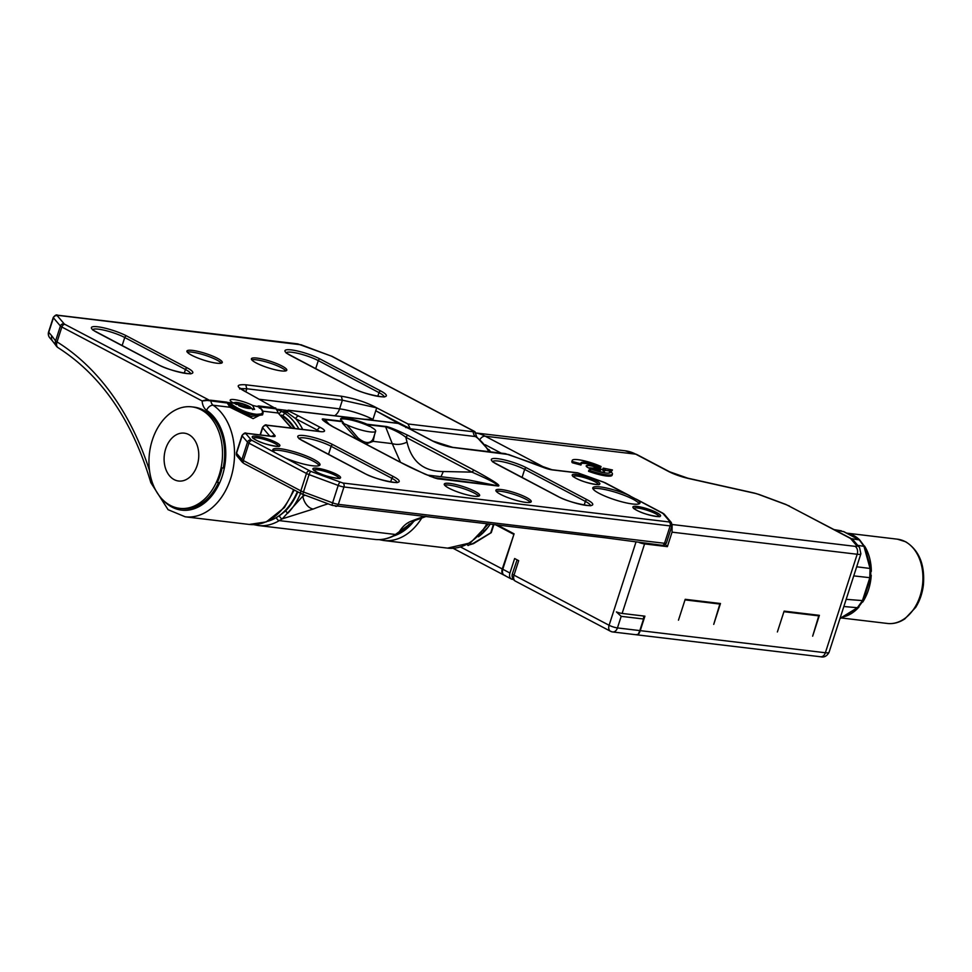 <?xml version="1.0" encoding="UTF-8"?>
<svg xmlns="http://www.w3.org/2000/svg" width="972" height="972" viewBox="0 0 972 972"><rect width="100%" height="100%" fill="white"/><g stroke="black" fill="none" stroke-linecap="round" stroke-linejoin="round"><path stroke-width="1.46" d="M402.116 424.63L397.633 423.233L288.392 410.196L285.161 410.998L295.707 418.713A3.098 2.09 117.8 0 1 298.793 416.077L288.745 410.986L288.963 410.366L398.204 423.415L410.621 429.43A3.098 2.09 117.8 0 1 411.12 429.588L401.57 424.46M627.669 494.736A24.774 4.581 17.9 0 0 592.798 487.835A24.774 4.581 17.9 0 0 599.177 493.399A24.774 4.581 17.9 0 0 624.425 502.475A24.774 4.581 17.9 0 0 639.965 503.071A24.774 4.581 17.9 0 0 637.778 500.07L603.393 482.063A3.098 0.705 -69.6 0 1 603.551 482.063A3.098 0.705 -69.6 0 1 603.648 482.161M285.112 457.958A24.774 4.581 17.9 0 0 319.982 464.859A24.774 4.581 17.9 0 0 313.604 459.306A24.774 4.581 17.9 0 0 288.356 450.23A24.774 4.581 17.9 0 0 272.828 449.635A24.774 4.581 17.9 0 0 275.003 452.636L310.846 471.408A3.098 0.705 110.4 0 0 309.06 474.615L303.446 491.99A3.098 0.705 110.4 0 0 303.203 494.578A3.098 0.705 110.4 0 0 303.361 494.578M525.706 502.366A18.59 3.438 17.9 0 0 531.247 501.673A18.59 3.438 17.9 0 0 521.065 495.027A18.59 3.438 17.9 0 0 501.418 489.56A18.59 3.438 17.9 0 0 495.878 490.253A18.59 3.438 17.9 0 0 506.048 496.886A18.59 3.438 17.9 0 0 525.706 502.366M474.093 496.194A18.59 3.438 17.9 0 0 479.633 495.513A18.59 3.438 17.9 0 0 469.464 488.867A18.59 3.438 17.9 0 0 449.805 483.4A18.59 3.438 17.9 0 0 444.265 484.092A18.59 3.438 17.9 0 0 454.446 490.726A18.59 3.438 17.9 0 0 474.093 496.194M340.589 419.394A18.59 3.438 -162.1 0 1 345.838 419.102A18.59 3.438 -162.1 0 1 369.311 426.246L367.039 424.229A18.59 3.438 17.9 0 0 346.117 418.227A18.59 3.438 17.9 0 0 340.577 418.92A18.59 3.438 17.9 0 0 342.363 421.277L343.699 423.197L342.363 423.027L346.761 424.8A18.59 3.438 -162.1 0 0 370.113 431.896A18.59 3.438 -162.1 0 0 375.666 431.204A18.59 3.438 -162.1 0 0 372.349 427.85L371.304 427.194M324.369 419.139C319.91 418.167 322.57 420.621 332.339 426.489A3.098 2.09 117.8 0 1 332.849 426.635L324.624 421.277L324.952 419.612A3.098 2.211 -83.2 0 0 324.369 419.139L342.363 421.277M435.492 478.248L435.456 478.236C421.155 472.586 409.018 467.01 399.055 461.53A3.098 2.09 -62.2 0 0 398.544 461.372L424.946 474.117L437.376 478.759A3.098 2.211 96.8 0 0 437.084 478.637L429.405 476.025M498.369 486.036C499.608 485.672 500.556 484.603 474.664 470.472A3.098 2.09 -62.2 0 0 472.028 472.137C481.905 476.584 496.291 482.78 498.065 485.915A3.098 2.211 -83.2 0 1 498.369 486.036L437.376 478.759M367.817 424.728L385.629 426.854C393.514 429.515 400.257 432.977 405.834 437.242A3.098 2.09 117.8 0 1 408.471 435.578C395.191 429.296 387.391 426.222 385.046 426.38A3.098 2.211 -83.2 0 1 385.629 426.854L392.251 443.621L373.187 441.349L365.873 444.046M592.993 488.855A24.774 4.581 -162.1 0 1 610.039 490.738A24.774 4.581 -162.1 0 1 633.027 499.243A24.774 4.581 -162.1 0 1 639.212 503.788M409.321 523.957L406.49 527.128A3.098 1.567 43.9 0 1 406.369 527.237L414.983 520.494A12.393 8.055 68 0 1 412.189 520.846C406.673 522.681 402.189 526.642 398.739 532.729L406.369 527.237A59.207 42.331 -83.2 0 0 409.078 524.2M284.565 411.521L282.159 411.654L285.063 413.404L288.745 410.986M305.074 495.283A291.15 208.154 -83.2 0 0 302.814 496.17L282.317 518.829A278.757 199.296 -83.2 0 0 279.28 520.615L395.701 534.515A278.757 199.296 96.8 0 1 398.739 532.729A3.098 1.908 60.1 0 0 399.577 532.583L396.552 534.357C389.468 538.573 382.142 540.25 374.597 539.411A58.855 42.075 -83.2 0 0 395.701 534.515A3.098 1.895 59.1 0 0 396.552 534.357M303.458 494.675A61.953 44.287 -83.2 0 1 302.814 496.17A12.393 8.055 68 0 0 313.276 509.036L282.317 518.829A3.098 1.908 -119.9 0 1 279.462 515.731A281.856 201.508 -83.2 0 0 276.388 517.541A55.756 39.864 -83.2 0 0 297.347 491.638M393.551 535.985A55.756 39.864 -83.2 0 0 414.181 520.834M267.531 521.344A55.756 39.864 -83.2 0 0 276.388 517.541A3.098 1.895 -120.9 0 0 279.28 520.615A58.855 42.075 96.8 0 1 258.175 525.512L374.597 539.411M294.115 428.409A55.756 39.864 -83.2 0 0 283.253 416.757M281.345 415.068L282.949 415.737A56.461 40.362 96.8 0 1 294.88 428.494M276.303 409.443A58.855 42.075 96.8 0 1 282.159 411.654A3.098 2.102 116.3 0 0 279.426 413.574M332.509 505.428A3.098 0.705 -69.6 0 1 332.363 505.428L605.58 537.832L662.151 545.304A3.098 2.211 96.8 0 0 664.532 543.299A6.197 1.142 17.9 0 0 666.379 543.069L671.992 525.682A6.197 1.142 -162.1 0 1 670.145 525.913L664.532 543.299L338.341 504.347A3.098 2.211 -83.2 0 1 335.984 506.363A3.098 2.211 -83.2 0 1 335.389 506.181M273.023 450.656A24.774 4.581 -162.1 0 1 290.057 452.527A24.774 4.581 -162.1 0 1 313.045 461.044A24.774 4.581 -162.1 0 1 319.229 465.576M496.23 491.322A18.59 3.438 -162.1 0 1 500.859 491.297A18.59 3.438 -162.1 0 1 518.295 495.902A18.59 3.438 -162.1 0 1 530.323 502.342M444.617 485.162A18.59 3.438 -162.1 0 1 449.246 485.137A18.59 3.438 -162.1 0 1 466.682 489.742A18.59 3.438 -162.1 0 1 478.722 496.17M374.548 434.63L373.187 441.349L372.653 439.769C369.518 443.937 364.67 443.366 358.121 438.032L346.761 424.8M370.49 426.574L369.311 426.246M373.564 437.692L372.653 439.769M357.332 439.538L342.363 423.027M400.476 462.283L392.251 443.621C396.977 445.03 401.91 444.544 407.025 442.151L405.834 437.242L472.028 472.137L443.317 471.517C423.743 471.493 411.654 461.7 407.025 442.151M329.654 424.861L324.952 419.612L342.764 421.739M427.328 475.077L469.245 480.083L498.065 485.915L433.536 477.58M473.243 431.75L474.944 431.665L476.754 437.023A6.197 4.07 124 0 0 475.49 436.562L410.293 428.774L407.961 423.962L473.243 431.75A6.197 4.435 -83.2 0 0 475.49 436.562A58.855 42.075 -83.2 0 1 488.88 451.664M262.78 411.168L278.332 413.027L276.23 408.86L259.087 406.818A1.239 0.887 -83.2 0 0 258.576 405.944L257.92 406.053L258.88 406.891C272.172 418.713 245.989 415.579 230.704 403.526L226.804 402.141A1.239 0.887 -83.2 0 1 227.314 403.016L207.243 400.452L207.461 399.492L202.152 400.962L207.243 400.452M252.611 405.409A13.632 2.515 17.9 0 0 237.593 400.172A13.632 2.515 17.9 0 0 230.267 400.622A13.632 2.515 17.9 0 0 233.693 403.149L254.603 409.406L252.611 405.409L259.099 406.952M407.961 423.962L376.699 407.851C366.565 402.335 354.756 398.447 341.281 396.199L245.734 384.791C235.382 384.207 235.722 386.722 246.73 392.336L276.23 408.86M192.456 350.394A18.59 3.438 17.9 0 0 186.916 351.074A18.59 3.438 17.9 0 0 197.085 357.72A18.59 3.438 17.9 0 0 216.732 363.188A18.59 3.438 17.9 0 0 222.284 362.495A18.59 3.438 17.9 0 0 212.103 355.861A18.59 3.438 17.9 0 0 192.456 350.394M256.973 358.085A18.59 3.438 17.9 0 0 251.42 358.777A18.59 3.438 17.9 0 0 261.602 365.423A18.59 3.438 17.9 0 0 281.248 370.891A18.59 3.438 17.9 0 0 286.789 370.198A18.59 3.438 17.9 0 0 276.619 363.564A18.59 3.438 17.9 0 0 256.973 358.085M240.339 388.581L246.815 388.764L245.807 391.886M259.67 399.322L339.568 408.86L342.375 400.172L376.699 407.851L375.763 410.755L410.293 428.774M411.678 429.879L375.763 410.755L398.435 423.367M230.704 403.526L229.55 404.619L250.12 414.801L262.853 413.841L262.513 414.898L250.472 416.502L230.984 406.126L227.314 403.016L229.878 407.232L213.147 405.239A58.855 42.075 96.8 0 1 230.631 478.625A58.855 42.075 96.8 0 1 185.202 516.8L249.245 524.443A58.855 42.075 -83.2 0 0 293.508 489.609M259.427 408.179L258.88 406.891L259.427 408.179M262.938 413.537L253.109 418.628L229.878 407.232L230.984 406.126M277.676 412.444L291.406 428.081M364.561 419.284L372.956 419.442L375.763 410.755M414.704 520.615L392.882 536.313M51.771 335.85L55.598 340.905L60.41 326.021L53.424 317.82A6.197 1.142 -162.1 0 1 53.278 317.431C55.185 315.147 56.595 314.406 57.518 315.195A3.098 2.211 96.8 0 1 58.089 315.378L57.239 315.681A3.098 2.916 139.6 0 0 53.424 317.82L48.746 332.303A6.197 5.832 139.6 0 0 49.779 337.831A6.197 6.197 0 0 1 48.6 331.914A6.197 1.142 17.9 0 0 48.746 332.303L51.771 335.85A6.197 5.832 -40.4 0 0 52.804 341.379L49.779 337.831M64.942 324.381L64.213 323.883A3.098 2.916 -40.4 0 0 60.41 326.021A6.197 1.142 -162.1 0 0 61.856 327.017L202.152 400.962A12.393 8.857 -83.2 0 0 206.635 410.318A6.197 4.07 124 0 1 213.147 405.239A6.197 4.435 96.8 0 1 210.948 401.059L64.942 324.381A3.098 2.09 117.8 0 0 61.856 327.017L57.044 341.913A6.197 4.107 121.9 0 0 58.077 347.684A6.197 6.197 0 0 1 56.218 345.898L56.218 345.898A6.197 5.771 145.9 0 0 57.555 347.271M179.674 508.344A51.103 36.535 96.8 0 1 152.349 440A51.103 36.535 96.8 0 1 191.788 406.855A51.103 36.535 96.8 0 1 219.125 475.187A51.103 36.535 96.8 0 1 179.674 508.344L181.825 508.599A51.103 36.535 -83.2 0 0 218.542 482.489L217.157 481.76M218.542 482.489L216.938 482.294L221.616 467.811L223.22 468.006A51.103 36.535 -83.2 0 0 193.938 407.11L191.788 406.855M252.829 409.795A11.02 2.041 17.9 0 0 252.477 409.297L250.703 407.462A8.639 1.592 -162.1 0 1 247.86 408.337A8.639 1.592 -162.1 0 1 238.735 405.652M236.585 404.619A8.639 1.592 -162.1 0 1 235.175 402.444A8.639 1.592 -162.1 0 1 248.771 406.162A8.639 1.592 -162.1 0 1 250.703 407.462M244.737 404.729L238.104 402.979L236.135 403.696L240.813 406.162L247.447 407.912L249.415 407.183L244.737 404.729L244.008 407.001M238.104 402.979L237.618 404.474M187.268 352.156A18.59 3.438 -162.1 0 1 191.897 352.131A18.59 3.438 -162.1 0 1 209.32 356.724A18.59 3.438 -162.1 0 1 221.361 363.163M251.784 359.847A18.59 3.438 -162.1 0 1 256.401 359.834A18.59 3.438 -162.1 0 1 273.837 364.427A18.59 3.438 -162.1 0 1 285.877 370.867M491.31 532.498L473.097 543.421L467.739 545.353L473.51 543.64L491.261 532.656L493.898 524.503M473.097 543.421L473.728 543.506M503.97 575.096A6.197 4.18 -62.2 0 1 503.678 574.962A6.197 4.18 -62.2 0 1 502.269 568.96L513.945 534.26M497.093 524.88L514.079 533.835L502.779 569.24C501.929 572.812 502.767 574.926 505.27 575.582M513.398 579.446L512.378 579.324A6.197 4.18 -62.2 0 1 511.369 579.008L504.322 575.303M636.381 634.546C637.365 635.481 638.507 634.169 639.807 630.597L643.549 619.006L621.193 616.333L616.382 611.923A6.197 1.142 17.9 0 0 622.129 613.441L644.922 616.163L640.244 630.646C638.944 634.218 637.79 635.53 636.806 634.595M511.369 579.008A6.197 4.18 -62.2 0 1 509.948 573.018L514.638 558.536L518.683 560.674L514.006 575.157L609.104 625.275L635.943 542.169M636.709 634.813L612.664 631.946A6.197 4.435 96.8 0 0 617.451 627.924L639.807 630.597M643.549 619.006L643.671 616.017M517.092 559.836L512.402 573.759A6.197 1.142 17.9 0 0 514.006 575.157A6.197 4.18 117.8 0 0 515.415 581.147A6.197 6.197 0 0 1 512.402 573.759M490.86 532.449L493.436 524.443M495.428 524.686L513.495 534.211M478.382 536.787A52.549 37.568 -83.2 0 0 490.265 524.066M490.666 451.871A52.549 37.568 -83.2 0 0 488.795 449.526M483.4 531.332A45.526 32.55 -83.2 0 0 487.762 527.589M483.898 532.036A45.842 32.769 96.8 0 1 481.505 533.567M665.504 544.442L667.375 546.641L644.582 543.919A6.197 1.142 -162.1 0 1 639.284 542.57M667.375 546.641L672.053 532.158L672.126 524.248M784.368 611.753L818.764 615.859L812.653 636.186L819.384 615.337L784.125 611.121L777.381 631.97L783.979 611.546M685.442 599.943L719.851 604.049L713.727 624.376L720.471 603.515L685.199 599.311L678.468 620.16L685.066 599.736M835.167 530.129L843.818 531.66A3.098 2.09 117.8 0 1 844.182 531.939M897.423 539.181L905.722 541.793C919.135 550.298 925.028 564.696 923.4 584.998C922.379 593.333 919.791 600.817 915.636 607.451L904.871 618.848C899.294 622.578 893.462 624.121 887.363 623.453A42.428 30.339 -83.2 0 0 921.578 590.502A42.428 30.339 -83.2 0 0 905.211 541.635A42.428 30.339 -83.2 0 0 905.005 541.525A42.428 30.339 -83.2 0 0 897.423 539.181L846.588 533.118A42.428 30.339 96.8 0 1 853.61 535.475A42.428 30.339 96.8 0 1 859.843 540.104M864.594 546.118A42.428 30.339 96.8 0 1 871.325 571.366M871.228 575.254A42.428 30.339 96.8 0 1 862.711 602.069M859.017 606.953A42.428 30.339 96.8 0 1 842.918 616.965M846.162 599.335L863.245 600.66L858.167 607.536A3.098 1.883 -121.7 0 1 857.377 607.719L862.383 600.781L869.77 577.903L870.049 568.462A3.098 1.069 -15.4 0 1 870.876 568.924L870.633 577.781L853.744 575.886M840.002 618.435L857.377 607.719L843.854 606.516M857.717 545.341L863.974 546.337L859.357 539.934L843.368 531.502A3.098 2.09 117.8 0 1 843.818 531.648L859.795 540.08L864.801 546.799A3.098 1.069 164.7 0 0 863.974 546.337L870.049 568.462L856.684 566.785M570.795 472.003L551.331 469.658M600.04 471.87A9.599 1.774 17.9 0 0 604.463 471.76A9.599 1.774 17.9 0 0 601.984 469.598A9.599 1.774 17.9 0 0 592.203 466.086A9.599 1.774 17.9 0 0 586.189 465.855A9.599 1.774 17.9 0 0 588.655 468.006A9.599 1.774 17.9 0 0 591.328 469.245M612.433 469.95L611.607 471.165L605.155 470.399L602.664 469.379L603.503 468.164L612.433 469.95L603.041 468.225M588.898 470.132L588.522 471.298A19.209 3.548 17.9 0 0 606.334 475.976A19.209 3.548 17.9 0 0 612.068 475.272L612.445 474.105A19.209 3.548 -162.1 0 1 606.71 474.822A19.209 3.548 -162.1 0 1 588.898 470.132L591.45 469.209A15.491 2.867 17.9 0 0 605.811 472.987A15.491 2.867 17.9 0 0 610.44 472.404A15.491 2.867 17.9 0 0 609.76 471.104L609.383 472.258A15.491 2.867 -162.1 0 1 609.906 472.878M581.11 463.583A15.491 2.867 -162.1 0 1 585.205 463.474A15.491 2.867 -162.1 0 1 600.672 467.678L601.048 466.511A15.491 2.867 17.9 0 0 585.581 462.32A15.491 2.867 17.9 0 0 580.964 462.891A15.491 2.867 17.9 0 0 581.329 463.875L572.702 461.603L572.326 462.757L580.952 465.029L581.329 463.875M572.702 461.603A19.209 3.548 -162.1 0 1 572.253 460.388L571.876 461.542A19.209 3.548 17.9 0 0 572.326 462.757M591.426 469.209A9.295 1.713 -162.1 0 1 586.481 465.953A9.295 1.713 -162.1 0 1 586.93 465.624A9.295 1.713 -162.1 0 1 597.027 467.568A9.295 1.713 -162.1 0 1 604.171 471.663A9.295 1.713 -162.1 0 1 603.709 471.991A9.295 1.713 -162.1 0 1 598.703 471.529M600.295 470.642L600.489 469.427L594.22 467.435L596.249 468.504L589.639 467.811L600.295 470.642M600.125 470.545L600.489 469.427M595.994 469.294L596.249 468.504M609.76 471.104A19.209 3.548 -162.1 0 1 612.445 474.105M572.253 460.388A19.209 3.548 -162.1 0 1 577.976 459.671A19.209 3.548 -162.1 0 1 601.048 466.511M818.764 615.859L817.294 615.082M719.851 604.049L718.381 603.272M468.492 545.438L467.739 545.353M278.369 446.245A13.316 2.466 17.9 0 0 274.93 443.511A13.316 2.466 17.9 0 0 274.286 443.183A13.316 2.466 17.9 0 0 261.553 438.688A13.316 2.466 17.9 0 0 253.145 438.093M255.952 440.049A14.556 2.697 17.9 0 0 256.644 440.401A14.556 2.697 17.9 0 0 275.914 446.306A14.556 2.697 17.9 0 0 276.157 442.454A14.556 2.697 17.9 0 0 275.465 442.102A14.556 2.697 17.9 0 0 256.195 436.197A14.556 2.697 17.9 0 0 255.952 440.049M252.04 440.523A3.098 2.09 117.8 0 0 248.954 443.171A6.197 1.142 -162.1 0 1 247.508 442.163A3.098 2.916 -40.4 0 1 251.311 440.024L275.003 452.636M251.311 440.024L245.952 433.743L246.803 433.427L272.379 436.477A9.295 1.713 17.9 0 0 274.93 435.541L266.486 425.627L267.336 425.323L319.922 431.592A15.491 2.867 17.9 0 0 320.553 427.546L298.793 416.077M508.964 454.641A3.098 0.705 110.4 0 0 508.866 454.544A3.098 0.705 110.4 0 0 508.708 454.556L453.244 447.521A15.491 2.867 17.9 0 1 432.382 440.899L410.621 429.43M508.708 454.556L543.968 467.666A9.295 1.713 17.9 0 0 552.594 469.938L578.158 472.987L603.393 482.063M671.992 525.682L671.336 522.535L664.35 514.334A3.098 2.916 139.6 0 0 662.928 513.447L637.778 500.07M662.928 513.447L669.915 521.636L669.064 521.952L342.873 483.011L310.846 471.408M526.52 467.811A21.372 3.949 17.9 0 0 525.524 467.301A21.372 3.949 17.9 0 0 497.214 458.626A21.372 3.949 17.9 0 0 496.838 464.264L557.539 496.267A21.372 3.949 17.9 0 0 558.536 496.777A21.372 3.949 17.9 0 0 586.845 505.452A21.372 3.949 17.9 0 0 587.222 499.802L526.52 467.811A1.859 1.251 117.8 0 0 524.661 469.391A19.513 3.609 17.9 0 0 523.762 468.929A19.513 3.609 17.9 0 0 505.124 462.332A19.513 3.609 17.9 0 0 492.78 461.445M332.983 444.702A21.372 3.949 17.9 0 0 331.987 444.192A21.372 3.949 17.9 0 0 303.677 435.517A21.372 3.949 17.9 0 0 303.313 441.167L364.014 473.157A21.372 3.949 17.9 0 0 364.998 473.668A21.372 3.949 17.9 0 0 393.308 482.343A21.372 3.949 17.9 0 0 393.684 476.705L332.983 444.702A1.859 1.251 117.8 0 0 331.136 446.294A19.513 3.609 17.9 0 0 330.225 445.82A19.513 3.609 17.9 0 0 311.599 439.223A19.513 3.609 17.9 0 0 299.242 438.336M636.624 510.239A14.556 2.697 17.9 0 0 637.328 510.604A14.556 2.697 17.9 0 0 656.598 516.497A14.556 2.697 17.9 0 0 656.841 512.657A14.556 2.697 17.9 0 0 656.136 512.293A14.556 2.697 17.9 0 0 636.867 506.4A14.556 2.697 17.9 0 0 636.624 510.239M575.922 478.248A14.556 2.697 17.9 0 0 576.627 478.601A14.556 2.697 17.9 0 0 595.897 484.506A14.556 2.697 17.9 0 0 596.14 480.666A14.556 2.697 17.9 0 0 595.435 480.302A14.556 2.697 17.9 0 0 576.165 474.409A14.556 2.697 17.9 0 0 575.922 478.248M316.653 472.04A14.556 2.697 17.9 0 0 317.346 472.392A14.556 2.697 17.9 0 0 336.616 478.297A14.556 2.697 17.9 0 0 336.859 474.458A14.556 2.697 17.9 0 0 336.166 474.093A14.556 2.697 17.9 0 0 316.896 468.188A14.556 2.697 17.9 0 0 316.653 472.04M398.544 461.372L332.339 426.489M408.471 435.578L474.664 470.472M367.039 424.229L385.046 426.38M342.873 483.011A3.098 2.211 96.8 0 1 343.954 486.972A6.197 1.142 -162.1 0 1 338.207 485.453L309.06 474.615A6.197 1.142 -162.1 0 1 306.459 473.473L248.954 443.171L243.34 460.546L300.846 490.86L306.459 473.473A3.098 2.09 -62.2 0 1 309.546 470.837M245.952 433.743A3.098 2.916 139.6 0 0 242.15 435.881L236.536 453.256A3.098 2.916 139.6 0 0 237.047 456.026L242.405 462.308A3.098 2.916 -40.4 0 1 241.894 459.549A6.197 1.142 17.9 0 0 243.34 460.546A3.098 2.09 117.8 0 0 244.045 463.547L301.551 493.849A3.098 2.09 -62.2 0 1 300.846 490.86A6.197 1.142 17.9 0 0 303.446 491.99L332.594 502.84L338.207 485.453A3.098 0.705 -69.6 0 1 339.993 482.246M302.061 494.007A3.098 2.09 -62.2 0 1 301.551 493.849L332.363 505.428A3.098 0.705 -69.6 0 1 332.594 502.84A6.197 1.142 17.9 0 0 338.341 504.347L343.954 486.972L670.145 525.913A3.098 2.211 -83.2 0 0 669.064 521.952M669.915 521.636A3.098 2.916 -40.4 0 1 671.348 522.547M662.211 512.949A3.098 2.09 -62.2 0 1 662.746 513.119L636.344 499.207M630.111 495.914L605.204 482.792A3.098 2.09 117.8 0 0 604.693 482.634M505.829 453.79A3.098 2.211 -83.2 0 0 505.27 453.62L452.673 447.339A3.098 2.211 96.8 0 1 453.244 447.521M432.382 440.899A3.098 2.09 -62.2 0 1 432.88 441.057L411.12 429.588M319.533 431.434A12.393 2.296 17.9 0 0 317.467 430.195L295.707 418.713A61.953 44.287 -83.2 0 1 302.693 429.43M317.164 431.155L317.467 430.195A3.098 2.09 -62.2 0 1 320.553 427.546M319.922 431.592A3.098 2.211 -83.2 0 0 319.351 431.422L266.765 425.141A3.098 2.211 96.8 0 1 267.336 425.323M266.486 425.627A3.098 2.916 139.6 0 0 262.671 427.777A6.197 1.142 -162.1 0 1 262.525 427.376C264.42 425.092 265.842 424.351 266.765 425.141M269.73 436.051L262.671 427.777L260.362 434.934M271.99 436.319A3.098 2.916 -40.4 0 1 274.93 435.541M272.379 436.477A3.098 2.211 -83.2 0 0 271.808 436.307L246.244 433.245A3.098 2.211 96.8 0 1 246.803 433.427M242.15 435.881A6.197 1.142 -162.1 0 1 242.004 435.48L236.39 452.867A6.197 1.142 17.9 0 0 236.536 453.256L241.894 459.549L247.508 442.163L242.15 435.881M300.603 493.351A59.207 42.331 96.8 0 1 287.943 513.095A3.098 1.567 -136.1 0 1 285.695 510.822L279.462 515.731M282.949 415.737A3.098 2.041 123.7 0 1 285.063 413.404A59.207 42.331 96.8 0 1 298.854 428.968M328.086 503.836A278.757 199.296 -83.2 0 0 313.276 509.036M412.189 520.846A278.757 199.296 96.8 0 1 424.958 516.266M399.577 532.583L406.49 527.128A3.098 1.567 43.9 0 0 406.6 526.994M297.809 491.881A56.461 40.362 96.8 0 1 285.695 510.822M605.204 482.792L577.587 472.805L552.023 469.755A3.098 2.211 96.8 0 1 552.594 469.938M590.405 505.367A19.513 3.609 17.9 0 0 585.363 501.394L524.661 469.391L522.049 477.495M584.196 505.027L585.363 501.394A1.859 1.251 -62.2 0 1 587.222 499.802M396.868 482.258A19.513 3.609 17.9 0 0 391.838 478.285L331.136 446.294L328.524 454.386M390.659 481.93L391.838 478.285A1.859 1.251 -62.2 0 1 393.684 476.705M659.04 516.436A13.316 2.466 17.9 0 0 655.602 513.714A13.316 2.466 17.9 0 0 654.97 513.386A13.316 2.466 17.9 0 0 642.225 508.878A13.316 2.466 17.9 0 0 633.829 508.295M598.339 484.445A13.316 2.466 17.9 0 0 594.9 481.723A13.316 2.466 17.9 0 0 594.257 481.395A13.316 2.466 17.9 0 0 581.523 476.888A13.316 2.466 17.9 0 0 573.128 476.304M339.07 478.236A13.316 2.466 17.9 0 0 335.632 475.502A13.316 2.466 17.9 0 0 334.988 475.187A13.316 2.466 17.9 0 0 322.254 470.679A13.316 2.466 17.9 0 0 313.859 470.096M358.121 438.032L357.113 439.429M443.317 471.517L440.996 476.705M258.576 405.944L275.732 407.985M228.128 403.368L228.384 402.517L233.693 403.149M210.438 400.185L226.804 402.141M64.213 323.883L57.239 315.681M301.381 344.902A3.098 0.705 110.4 0 0 301.284 344.793A3.098 0.705 110.4 0 0 301.138 344.805L58.089 315.378M301.138 344.805L331.586 356.214L474.786 431.702M351.159 387.488A21.372 3.949 17.9 0 0 351.986 387.913A21.372 3.949 17.9 0 0 380.38 396.661A21.372 3.949 17.9 0 0 380.83 391.023L320.128 359.033A21.372 3.949 17.9 0 0 319.302 358.607A21.372 3.949 17.9 0 0 290.907 349.859A21.372 3.949 17.9 0 0 290.458 355.485L351.159 387.488A1.859 1.251 -62.2 0 1 351.463 387.573A1.859 1.251 -62.2 0 1 351.706 387.767M157.622 364.378A21.372 3.949 17.9 0 0 158.448 364.804A21.372 3.949 17.9 0 0 186.843 373.552A21.372 3.949 17.9 0 0 187.292 367.914L126.591 335.923A21.372 3.949 17.9 0 0 125.765 335.498A21.372 3.949 17.9 0 0 97.37 326.75A21.372 3.949 17.9 0 0 96.921 332.388L157.622 364.378A1.859 1.251 -62.2 0 1 157.926 364.476A1.859 1.251 -62.2 0 1 158.169 364.658M341.281 396.199L342.375 400.172L246.815 388.764L245.734 384.791M334.684 415.712A12.393 8.857 -83.2 0 0 339.568 408.86A24.774 4.581 -162.1 0 1 372.956 419.442L372.142 420.183M405.834 427.619L407.025 426.854M421.824 517.906A58.855 42.075 96.8 0 1 383.515 540.481L447.557 548.123A58.855 42.075 -83.2 0 0 486.972 523.677M474.944 431.665L332.096 356.372A3.098 2.09 117.8 0 0 331.586 356.214M298.258 344.052A3.098 2.211 -83.2 0 0 297.663 343.869L57.518 315.195M52.804 341.379L56.218 345.898A6.197 5.771 145.9 0 1 55.598 340.905A6.197 1.142 17.9 0 0 57.044 341.913A284.954 203.731 -83.2 0 1 149.554 470.752M151.79 480.921A6.197 2.187 164.1 0 0 150.818 482.634C132.374 420.426 101.453 375.447 58.077 347.684M206.635 410.318A52.658 37.641 96.8 0 1 221.701 477.702A52.658 37.641 96.8 0 1 172.469 507.348A52.658 37.641 96.8 0 1 169.128 505.391A52.658 37.641 96.8 0 1 162.689 499.73M217.521 481.942A49.56 35.429 -83.2 0 0 220.255 474.919A49.56 35.429 96.8 0 0 220.51 474.129A49.56 35.429 -83.2 0 0 222.114 467.872M165.69 448.785A24.106 17.229 96.8 0 1 188.714 434.545A24.106 17.229 96.8 0 1 197.182 465.381A24.106 17.229 96.8 0 1 174.158 479.621A24.106 17.229 96.8 0 1 165.69 448.785M384.013 396.588A19.513 3.609 17.9 0 0 378.983 392.615A1.859 1.251 -62.2 0 1 380.83 391.023M377.804 396.248L378.983 392.615L318.281 360.612A19.513 3.609 17.9 0 0 317.516 360.223A19.513 3.609 17.9 0 0 298.841 353.577A19.513 3.609 17.9 0 0 286.388 352.666M320.128 359.033A1.859 1.251 117.8 0 0 318.281 360.612L315.669 368.704M190.476 373.479A19.513 3.609 17.9 0 0 185.445 369.506A1.859 1.251 -62.2 0 1 187.292 367.914M184.267 373.139L185.445 369.506L124.744 337.515A19.513 3.609 17.9 0 0 123.991 337.126A19.513 3.609 17.9 0 0 105.304 330.468A19.513 3.609 17.9 0 0 92.85 329.557M126.591 335.923A1.859 1.251 117.8 0 0 124.744 337.515L122.132 345.607M502.779 569.24L509.948 573.018M460.74 547.078L502.269 568.96M501.139 453.122L485.271 444.763M624.935 450.765L636.757 454.483A6.197 4.18 117.8 0 0 635.737 454.167A58.855 42.075 -83.2 0 0 635.263 453.924A58.855 42.075 -83.2 0 0 624.935 450.765L475.016 432.868A58.855 42.075 96.8 0 1 485.21 436.197A6.197 4.18 117.8 0 0 479.974 439.453M636.757 454.483L669.526 471.76A6.197 4.18 -62.2 0 0 668.517 471.444L635.737 454.167L485.21 436.197L546.398 468.443M668.517 471.444A18.59 3.438 17.9 0 0 688.407 478.467L754.807 493.302A6.197 2.734 -77.4 0 0 754.284 493.047L759.132 494.493A6.197 1.397 110.4 0 0 758.84 494.505L785.619 504.468A6.197 1.397 -69.6 0 1 785.911 504.456L850.439 538.172L853.72 540.639L859.552 547.491L860.876 553.809A12.393 2.296 -162.1 0 1 857.183 554.259L672.053 532.158M669.526 471.76L687.897 478.212A6.197 2.734 102.6 0 1 688.407 478.467M820.66 656.768A6.197 4.435 -83.2 0 0 825.374 652.747A12.393 2.296 17.9 0 0 829.067 652.297C826.978 656.136 824.147 657.619 820.587 656.768L637.511 634.91M640.244 630.646L825.374 652.747L857.183 554.259A6.197 4.435 -83.2 0 0 855.008 546.337A6.197 1.142 -162.1 0 0 856.709 545.717A6.197 5.832 -40.4 0 1 859.552 547.491M644.582 543.919L622.129 613.441M754.807 493.302A6.197 1.142 -162.1 0 1 758.84 494.505M785.619 504.468A6.197 1.142 -162.1 0 1 788.219 505.61A6.197 4.18 117.8 0 1 789.3 505.95M850.439 538.172A6.197 4.18 -62.2 0 0 849.419 537.868L788.219 505.61M840.112 618.095L840.598 618.095A3.098 1.883 58.3 0 0 841.388 617.913L839.929 618.642M859.795 540.08A3.098 2.09 -62.2 0 0 859.357 539.934L851.265 538.646M849.419 537.868A6.197 1.142 -162.1 0 1 850.865 538.865L856.709 545.717M853.756 540.687A6.197 5.832 139.6 0 0 850.865 538.865M672.357 524.528L855.008 546.337M611.534 631.581A6.197 4.18 -62.2 0 1 610.513 631.265A6.197 4.18 -62.2 0 1 609.104 625.275A6.197 1.142 17.9 0 0 617.451 627.924L621.193 616.333M605.52 469.233L605.155 470.399M611.607 471.165L611.971 470.011M278.357 446.5L278.587 446.172C282.816 447.144 266.377 445.82 256.146 440.109L252.999 438.311M664.35 514.334L662.722 513.095M452.673 447.339L432.88 441.057M321.538 431.738L319.351 431.422M272.597 436.501L271.808 436.307M246.244 433.245C245.309 432.455 243.899 433.208 242.004 435.48M242.405 462.308L244.045 463.547M237.047 456.026L236.39 452.867M260.095 434.897L262.525 427.376M426.222 516.424L414.983 520.494M253.741 524.661L258.175 525.512M285.161 410.998L283.994 411.593L285.039 411.654M276.255 409.139L286.315 410.342M552.023 469.755L505.27 453.62M662.151 545.304C663.074 546.094 664.484 545.341 666.379 543.069M590.393 505.768L590.757 505.258C594.572 507.02 569.726 503.35 557.855 496.352L492.549 461.785M396.855 482.659L397.22 482.148C401.047 483.91 376.2 480.241 364.318 473.255L299.012 438.676M659.028 516.703L659.271 516.375C663.499 517.335 647.06 516.023 636.83 510.3L633.683 508.514M598.327 484.712L598.558 484.372C602.798 485.344 586.359 484.02 576.129 478.309L572.982 476.523M339.058 478.503L339.289 478.163C343.517 479.135 327.078 477.811 316.848 472.1L313.713 470.314M373.515 437.85L375.666 431.204M399.055 461.53L332.849 426.635M239.634 389.007L239.622 387.84L246.73 392.336M476.754 437.023L490.204 451.822M488.539 523.859L470.399 542.886L447.557 548.123M332.096 356.372L297.699 343.869M262.853 413.841C263.643 411.764 262.416 409.491 259.172 407.001L258.783 407.061M277.567 412.31L291.819 428.13M294.237 489.997L284.419 507.53L266.279 521.891L249.245 524.443M379.092 539.63L383.515 540.481M48.6 331.914L53.278 317.431M150.818 482.634L168.071 509.68L185.202 516.8M384.001 396.989L384.365 396.479C388.193 398.241 363.346 394.571 351.463 387.573L286.157 353.006M190.463 373.88L190.828 373.37C194.655 375.131 169.808 371.462 157.926 364.476L92.632 329.897M235.175 402.444L233.073 402.821M453.134 548.317L503.678 574.962M829.067 652.285L860.876 553.809M687.897 478.212L754.284 493.047M759.132 494.493L785.911 504.456M834.219 529.631L841.424 530.833M887.363 623.453L841.327 617.961M870.633 577.781L863.245 600.66M858.167 607.536L841.388 617.913M864.801 546.799L870.876 568.924M612.664 631.946A6.197 6.197 0 0 1 610.513 631.265L515.415 581.147"/></g></svg>
